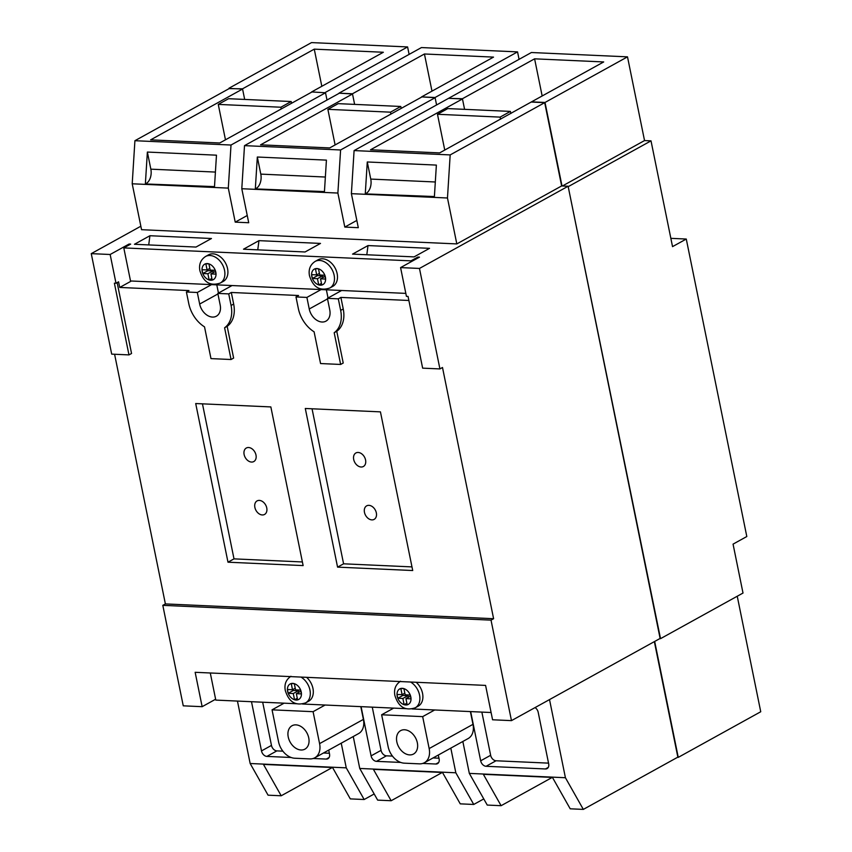 <?xml version="1.0" encoding="UTF-8"?>
<svg xmlns="http://www.w3.org/2000/svg" width="852" height="852" viewBox="0 0 852 852"><rect width="100%" height="100%" fill="white"/><g stroke="black" fill="none" stroke-linecap="round" stroke-linejoin="round"><path stroke-width="1.28" d="M654.677 641.439L678.256 757.364L677.5 757.332M568.156 186.46L660.524 638.659L659.767 638.627M354.091 150.58L450.175 154.915L447.47 197.994L351.386 193.67L354.091 150.58L448.599 98.321L462.466 98.949L370.524 149.782L439.632 152.902L531.52 101.857L545.014 102.464L562.011 185.97M462.466 98.949L464.585 109.344L462.423 98.736L448.972 98.342M431.985 91.132L424.434 53.985L493.532 57.105L421.57 96.894L435.063 97.501L436.586 104.966L435.106 97.714L340.598 149.973L337.882 193.053L344.804 227.079L358.309 227.686L351.386 193.67M421.57 96.894L435.106 97.714M354.624 104.391L352.472 93.773L338.979 93.166L352.515 93.986L354.624 104.391M321.822 86.297L314.26 49.15L383.357 52.26L311.619 91.931L325.155 92.751M311.619 91.931L325.517 92.772L326.998 100.025M311.662 92.144L219.72 142.987L150.623 139.866L242.564 89.034L244.673 99.428L242.522 88.821L229.103 88.619M660.524 638.659L743.008 593.045L733.061 544.13L746.81 536.526L686.275 239.039L670.843 238.336M737.246 596.24L760.74 711.75L678.256 757.364M448.929 98.129L531.414 52.515L627.498 56.85L644.538 140.569L651.013 140.857L672.537 246.633L686.275 239.039M229.018 88.214L311.512 42.6L407.597 46.935L409.109 54.39M338.979 93.166L421.463 47.563L517.547 51.887L519.07 59.342M651.013 140.857L568.529 186.471M644.538 140.569L562.405 185.992M407.597 46.935L325.113 92.549M314.26 49.15L242.522 88.821M517.547 51.887L435.063 97.501M424.434 53.985L352.472 93.773M531.52 101.857L603.695 61.94L534.598 58.831L462.423 98.736M627.498 56.85L545.014 102.464M542.16 95.967L534.598 58.831M410.568 682.015A15.187 10.863 61.1 0 1 419.546 695.04A15.187 10.863 61.1 0 1 415.233 707.799L418.236 706.138A15.187 10.863 -118.9 0 0 422.549 693.379A15.187 10.863 -118.9 0 0 416.181 682.271M300.98 677.074A15.187 10.863 61.1 0 1 309.958 690.099A15.187 10.863 61.1 0 1 305.644 702.857L308.648 701.196A15.187 10.863 -118.9 0 0 312.961 688.437A15.187 10.863 -118.9 0 0 306.592 677.329M337.136 273.577A15.187 10.863 -118.9 0 0 318.137 259.775L315.123 261.436A15.187 10.863 61.1 0 1 334.133 275.249A15.187 10.863 61.1 0 1 329.82 288.008L332.823 286.347A15.187 10.863 -118.9 0 0 337.136 273.577M227.559 268.636A15.187 10.863 -118.9 0 0 208.548 254.833L205.545 256.495A15.187 10.863 61.1 0 1 224.545 270.308A15.187 10.863 61.1 0 1 220.231 283.066L223.245 281.405A15.187 10.863 -118.9 0 0 227.559 268.636M353.697 459.462A7.732 5.538 -118.9 0 0 363.378 466.502A7.732 5.538 -118.9 0 0 365.572 459.995A7.732 5.538 -118.9 0 0 355.891 452.966A7.732 5.538 -118.9 0 0 353.697 459.462M364.464 512.35A7.732 5.538 -118.9 0 0 374.135 519.39A7.732 5.538 -118.9 0 0 376.339 512.883A7.732 5.538 -118.9 0 0 366.658 505.854A7.732 5.538 -118.9 0 0 364.464 512.35M254.876 507.409A7.732 5.538 -118.9 0 0 264.557 514.448A7.732 5.538 -118.9 0 0 266.751 507.941A7.732 5.538 -118.9 0 0 257.07 500.912A7.732 5.538 -118.9 0 0 254.876 507.409M244.119 454.521A7.732 5.538 -118.9 0 0 253.79 461.56A7.732 5.538 -118.9 0 0 255.994 455.064A7.732 5.538 -118.9 0 0 246.313 448.024A7.732 5.538 -118.9 0 0 244.119 454.521M396.83 741.868A13.355 9.553 -118.9 0 0 413.55 754.02A13.355 9.553 -118.9 0 0 417.342 742.795A13.355 9.553 -118.9 0 0 400.621 730.643A13.355 9.553 -118.9 0 0 396.83 741.868M288.232 736.969A13.355 9.553 -118.9 0 0 304.952 749.121A13.355 9.553 -118.9 0 0 308.743 737.896A13.355 9.553 -118.9 0 0 292.023 725.744A13.355 9.553 -118.9 0 0 288.232 736.969M218.261 104.402L280.883 107.224L291.192 101.526L228.57 98.704L218.261 104.402L225.471 139.813M291.192 101.526L291.544 103.273M327.871 109.344L390.493 112.166L400.802 106.468L338.18 103.646L327.871 109.344L335.113 144.936M400.802 106.468L401.196 108.396M437.481 114.285L500.092 117.118L510.412 111.41L447.79 108.587L437.481 114.285L444.755 150.069M510.412 111.41L510.838 113.529M301.438 693.911L300.671 690.109L295.58 689.875L294.313 683.666L291.246 683.528L292.502 689.737L287.422 689.513L288.2 693.315L293.28 693.539L294.547 699.758L297.614 699.897L296.358 693.677L301.438 693.911A8.861 6.337 -118.9 0 0 301.235 692.016A8.861 6.337 -118.9 0 0 300.671 690.109A8.861 6.337 -118.9 0 0 294.313 683.666A8.861 6.337 -118.9 0 0 291.246 683.528A8.861 6.337 -118.9 0 0 287.422 689.513A8.861 6.337 -118.9 0 0 287.625 691.398A8.861 6.337 -118.9 0 0 288.2 693.315A8.861 6.337 -118.9 0 0 294.547 699.758A8.861 6.337 -118.9 0 0 297.614 699.897A8.861 6.337 -118.9 0 0 301.438 693.911M400.823 688.469L402.091 694.678L397.011 694.455L397.777 698.257L402.868 698.48L404.136 704.7L407.203 704.838L405.935 698.619L411.026 698.853L410.249 695.051L405.169 694.817L403.901 688.608L400.823 688.469A8.861 6.337 -118.9 0 0 397.011 694.455A8.861 6.337 -118.9 0 0 397.213 696.34A8.861 6.337 -118.9 0 0 397.777 698.257A8.861 6.337 -118.9 0 0 404.136 704.7A8.861 6.337 -118.9 0 0 407.203 704.838A8.861 6.337 -118.9 0 0 411.026 698.853A8.861 6.337 -118.9 0 0 410.813 696.957A8.861 6.337 -118.9 0 0 410.249 695.051A8.861 6.337 -118.9 0 0 403.901 688.608A8.861 6.337 -118.9 0 0 400.823 688.469M311.598 274.653L312.375 278.466L317.455 278.689L318.723 284.898L321.79 285.037L320.533 278.828L325.613 279.062L324.846 275.249L319.756 275.026L318.488 268.817L315.421 268.678L316.688 274.887L311.598 274.653A8.861 6.337 -118.9 0 0 311.811 276.549A8.861 6.337 -118.9 0 0 312.375 278.466A8.861 6.337 -118.9 0 0 318.723 284.898A8.861 6.337 -118.9 0 0 321.79 285.037A8.861 6.337 -118.9 0 0 325.613 279.062A8.861 6.337 -118.9 0 0 325.411 277.166A8.861 6.337 -118.9 0 0 324.846 275.249A8.861 6.337 -118.9 0 0 318.488 268.817A8.861 6.337 -118.9 0 0 315.421 268.678A8.861 6.337 -118.9 0 0 311.598 274.653M208.91 263.875L205.833 263.737L207.1 269.946L202.009 269.711L202.787 273.524L207.877 273.748L209.134 279.957L212.212 280.095L210.945 273.886L216.035 274.12L215.258 270.308L210.167 270.084L208.91 263.875A8.861 6.337 -118.9 0 0 205.833 263.737A8.861 6.337 -118.9 0 0 202.009 269.711A8.861 6.337 -118.9 0 0 202.222 271.607A8.861 6.337 -118.9 0 0 202.787 273.524A8.861 6.337 -118.9 0 0 209.134 279.957A8.861 6.337 -118.9 0 0 212.212 280.095A8.861 6.337 -118.9 0 0 216.035 274.12A8.861 6.337 -118.9 0 0 215.822 272.225A8.861 6.337 -118.9 0 0 215.258 270.308A8.861 6.337 -118.9 0 0 208.91 263.875M210.284 672.984L215.801 700.099L296.869 703.752M302.492 704.008L406.457 708.694M412.08 708.949L491.103 712.517M411.165 261.734L410.983 260.861L123.796 247.911L130.526 280.968L405.829 293.386M272.054 709.833L278.551 741.772A16.87 12.077 -118.9 0 0 294.739 758.227L309.851 758.908A16.87 12.077 -118.9 0 0 314.793 757.801A16.87 12.077 -118.9 0 0 319.585 743.626L313.089 711.686L272.054 709.833L284.089 703.177M313.089 711.686L325.113 705.03M381.643 714.775L388.139 746.714A16.87 12.077 -118.9 0 0 404.327 763.168L419.44 763.85A16.87 12.077 -118.9 0 0 424.371 762.742A16.87 12.077 -118.9 0 0 429.163 748.567L422.667 716.628L381.643 714.775L393.667 708.118M422.667 716.628L434.701 709.972M123.796 247.911L130.675 244.109L129.057 244.045L129.227 244.907M216.791 284.856L218.453 293.056M326.369 289.797L328.041 297.998M114.594 354.262L165.384 603.919L493.606 618.712L442.497 367.5L439.92 368.927L419.472 268.444L400.578 267.592L419.482 257.134L417.863 257.059L418.034 257.932M211.53 284.621L197.313 292.481L199.666 304.047A13.355 9.553 -118.9 0 0 216.376 316.198A13.355 9.553 -118.9 0 0 220.178 304.973L217.824 293.407L232.042 285.548M217.824 293.407L228.73 293.897L231.084 305.463A27.552 19.724 61.1 0 1 224.598 327.775L231.052 359.512L210.976 358.607L204.523 326.87A27.552 19.724 61.1 0 1 188.761 303.557L186.407 291.991L188.984 290.564L119.727 287.443L118.577 281.82L116 283.247L114.381 283.173L128.971 354.901L111.697 354.123L91.26 253.64L140.846 226.217M295.985 296.933L306.89 297.423L309.244 308.988A13.355 9.553 -118.9 0 0 325.965 321.14A13.355 9.553 -118.9 0 0 329.756 309.915L327.413 298.349L338.308 298.839L340.662 310.405A27.552 19.724 61.1 0 1 334.186 332.717L340.64 364.454L320.565 363.548L314.1 331.811A27.552 19.724 61.1 0 1 298.338 308.499L295.985 296.933L298.562 295.506L231.307 292.47L228.73 293.897M321.119 289.563L306.89 297.423M131.368 281.011L119.727 287.443M186.407 291.991L197.313 292.481M327.413 298.349L341.631 290.489M408.875 300.479L340.885 297.412L338.308 298.839M129.057 244.045L110.153 254.492L116 283.247M110.153 254.492L91.26 253.64M439.92 368.927L422.645 368.149L408.044 296.411L406.425 296.347L400.578 267.592M251.489 701.707L261.5 750.921A5.623 4.026 -118.9 0 0 266.9 756.406L291.171 757.492M313.195 758.493L326.284 759.079A5.623 4.026 -118.9 0 0 327.924 758.717A5.623 4.026 -118.9 0 0 329.522 753.988L328.734 750.101M332.323 767.503L281.203 795.779L268.071 795.182L250.158 763.509L237.452 701.079M250.158 763.509L346.253 767.844L364.166 799.517L350.3 798.888L332.557 767.514L263.46 764.404L281.203 795.779M341.237 743.189L346.253 767.844M361.078 706.649L371.089 755.862A5.623 4.026 -118.9 0 0 376.488 761.347L400.749 762.433M422.784 763.435L435.862 764.02A5.623 4.026 -118.9 0 0 437.513 763.658A5.623 4.026 -118.9 0 0 439.11 758.93L438.311 755.042M442.273 772.466L391.153 800.731L377.66 800.124L359.746 768.451L353.25 736.533M359.746 768.451L455.831 772.785L473.744 804.458L460.25 803.851L442.507 772.476L373.41 769.356L391.153 800.731M450.815 748.12L455.831 772.785M314.793 757.801L358.607 733.572A16.87 12.077 -118.9 0 0 363.399 719.397L360.811 706.638M470.666 711.59L480.677 760.804A5.623 4.026 -118.9 0 0 486.066 766.289L545.45 768.962A5.623 4.026 -118.9 0 0 547.091 768.589A5.623 4.026 -118.9 0 0 548.688 763.871L538.198 712.304A5.623 4.026 -118.9 0 0 535.056 707.586M552.234 777.418L501.104 805.694L487.248 805.065L469.324 773.392L462.838 741.474M469.324 773.392L565.419 777.727L583.332 809.4L570.201 808.804L552.458 777.429L483.361 774.319L501.104 805.694M549.519 699.588L565.419 777.727M424.371 762.742L468.195 738.514A16.87 12.077 -118.9 0 0 472.988 724.338L470.389 711.58M447.47 197.994L456.81 243.917L141.56 229.699L132.209 183.787L134.914 140.708L231.009 145.032L325.517 92.772M337.882 193.053L241.798 188.729L244.503 145.639L339.021 93.379M231.009 145.032L228.304 188.111L235.227 222.138L248.72 222.745L241.798 188.729M228.304 188.111L132.209 183.787M244.503 145.639L340.598 149.973M421.612 97.107L329.671 147.939L260.574 144.829L352.515 93.986M257.325 157.024L255.323 188.92L324.42 192.041L326.422 160.133L257.325 157.024L260.797 174.117L325.357 177.035M134.914 140.708L229.433 88.438L242.564 89.034M147.375 152.061L145.362 183.957L214.47 187.078L216.472 155.181L147.375 152.061L150.847 169.165L215.407 172.072M364.166 799.517L374.177 793.979M473.744 804.458L483.766 798.92M583.332 809.4L677.851 757.14L654.347 641.62M531.563 102.059L544.694 102.655L561.638 185.949L568.114 186.247L660.119 638.436L511.466 720.632L491.029 620.139L493.606 618.712M450.175 154.915L544.694 102.655M456.81 243.917L561.638 185.949M344.804 227.079L356.828 220.434M235.227 222.138L247.24 215.492M410.983 260.861L417.863 257.059M419.472 268.444L568.114 186.247M211.456 238.507L195.992 247.059L134.456 244.279L149.92 235.727L211.456 238.507M320.501 243.427L305.037 251.979L243.502 249.199L258.965 240.647L320.501 243.427M368.011 245.568L352.547 254.12L414.083 256.889L429.546 248.337L368.011 245.568L366.807 254.759M165.384 603.919L162.807 605.346L183.255 705.829L202.148 706.681L215.62 699.226M202.148 706.681L195.151 672.303L485.587 685.402L492.573 719.78L511.466 720.632M434.403 196.546L365.274 193.883L434.371 196.993L436.373 165.096L367.276 161.976L370.758 179.08L435.308 181.987M366.03 193.457A11.246 7.189 92.6 0 0 370.758 179.08M367.276 161.976L365.274 193.883M324.442 191.583L255.323 188.92M256.079 188.505A11.246 7.189 92.6 0 0 260.797 174.117M214.491 186.62L145.362 183.957M146.129 183.542A11.246 7.189 92.6 0 0 150.847 169.165M262.682 702.218L271.469 745.404A5.623 4.026 -118.9 0 0 276.868 750.889L282.885 751.166M323.494 752.998L329.373 753.253M372.271 707.16L381.057 750.346A5.623 4.026 -118.9 0 0 386.446 755.831L392.474 756.107M433.082 757.939L438.961 758.195M481.859 712.102L490.645 755.287A5.623 4.026 -118.9 0 0 496.034 760.772L548.55 763.136M162.807 605.346L491.029 620.139M117.139 282.619L131.549 353.484L128.971 354.901M231.307 292.47L233.661 304.036A27.552 19.724 61.1 0 1 227.175 326.348L233.629 358.085L231.052 359.512M227.175 326.348L224.598 327.775M340.885 297.412L343.239 308.978A27.552 19.724 61.1 0 1 336.764 331.29L343.218 363.027L340.64 364.454M336.764 331.29L334.186 332.717M337.573 567.134L412.719 570.531L380.439 411.867L305.293 408.481L337.573 567.134L343.59 563.811L411.974 566.899M227.985 562.192L303.131 565.59L270.851 406.926L195.704 403.539L227.985 562.192L234.002 558.869L302.396 561.958M148.717 244.929L149.92 235.727M257.762 249.838L258.965 240.647M202.456 403.837L234.002 558.869M312.045 408.779L343.59 563.811M215.471 271.383L210.945 273.886M211.871 278.444L209.134 279.957M207.728 269.594L207.941 270.67L213.032 270.893L213.362 272.544M213.032 270.893L207.877 273.748M207.941 270.67L202.787 273.524M209.837 268.433L207.1 269.946M317.306 274.536L317.53 275.611L312.375 278.466M319.425 273.375L316.688 274.887M325.059 276.325L320.533 278.828M321.46 283.386L318.723 284.898M317.53 275.611L322.61 275.835L322.951 277.486M322.61 275.835L317.455 278.689M404.828 693.166L402.091 694.678M410.472 696.116L405.935 698.619M406.862 703.188L404.136 704.7M402.719 694.337L402.932 695.402L408.023 695.637L408.353 697.287M408.023 695.637L402.868 698.48M402.932 695.402L397.777 698.257M300.884 691.174L296.358 693.677M297.284 698.246L294.547 699.758M293.131 689.396L293.354 690.461L298.434 690.695L298.775 692.346M298.434 690.695L293.28 693.539M293.354 690.461L288.2 693.315M295.239 688.224L292.502 689.737M500.092 117.118L500.529 119.227M390.493 112.166L390.887 114.093M280.883 107.224L281.235 108.971M271.469 745.404L261.5 750.921M276.868 750.889L266.9 756.406M329.106 757.513L326.284 759.079M381.057 750.346L371.089 755.862M386.446 755.831L376.488 761.347M438.695 762.455L435.862 764.02M490.645 755.287L480.677 760.804M496.034 760.772L486.066 766.289M548.283 767.396L545.45 768.962M319.585 743.626L363.399 719.397M429.163 748.567L472.988 724.338M233.661 304.036L231.084 305.463M343.239 308.978L340.662 310.405M217.931 293.951L199.666 304.047M327.519 298.892L309.244 308.988M205.545 256.495C200.625 259.775 198.74 264.525 199.89 270.734C202.339 278.359 207.27 287.369 220.231 283.066M315.123 261.436C310.213 264.716 308.328 269.466 309.468 275.675C311.917 283.301 316.859 292.311 329.82 288.008M400.536 681.227C395.616 684.507 393.73 689.257 394.881 695.466C397.33 703.092 402.272 712.102 415.233 707.799M290.947 676.286C286.027 679.577 284.142 684.316 285.292 690.525C287.742 698.15 292.683 707.16 305.644 702.857"/></g></svg>
